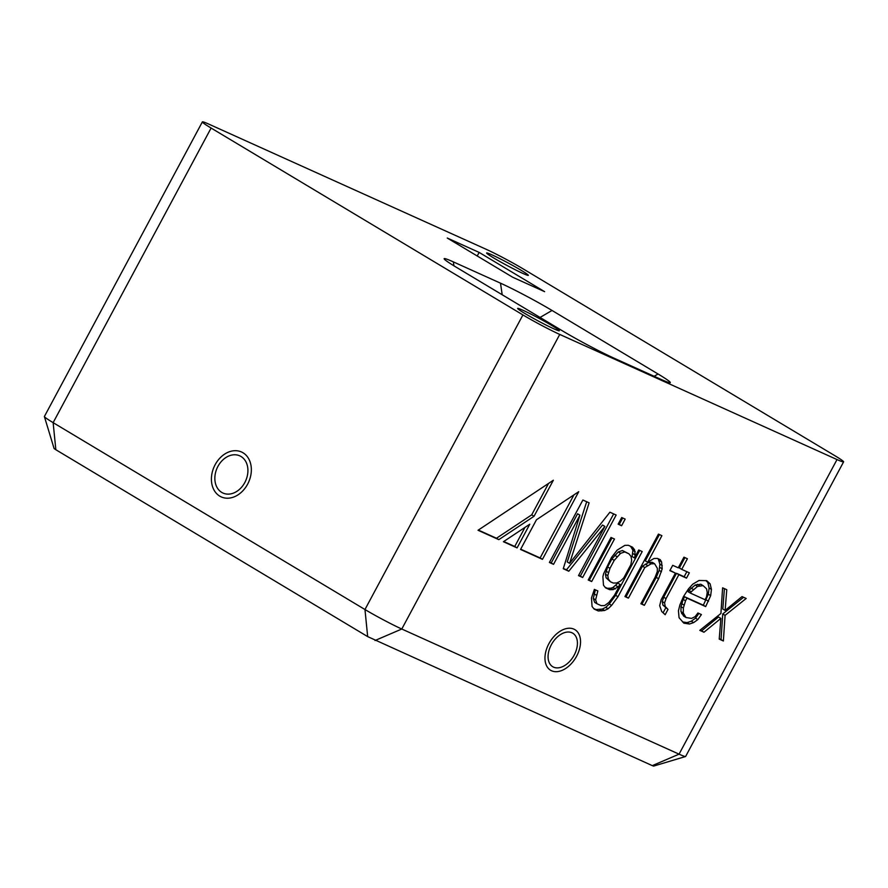 <?xml version="1.0" encoding="UTF-8"?>
<svg xmlns="http://www.w3.org/2000/svg" width="888" height="888" viewBox="0 0 888 888"><rect width="100%" height="100%" fill="white"/><g stroke="black" fill="none" stroke-linecap="round" stroke-linejoin="round"><path stroke-width="1.33" d="M843.6 461.86L685.636 756.454A29.582 1.687 -151.8 0 1 685.547 756.52L653.601 766.1L652.303 765.634L367.665 636.607L55.844 449.728L54.09 448.518L44.4 416.605A29.582 1.687 -151.8 0 1 44.4 416.494L202.364 121.9A29.582 1.687 28.2 0 0 211.1 128.05L522.932 314.929A29.582 1.687 28.2 0 0 559.751 334.432L837.018 459.562A29.582 1.687 28.2 0 0 843.6 461.86A29.582 1.687 28.2 0 0 834.864 455.699L523.032 268.82A29.582 1.687 28.2 0 0 486.213 249.317L208.946 124.187A29.582 1.687 28.2 0 0 202.364 121.9M685.547 756.52A29.582 1.687 -151.8 0 1 679.065 754.156L401.787 629.026A29.582 1.687 -151.8 0 1 364.968 609.523L53.136 422.655L211.1 128.05M53.147 422.655A29.582 1.687 -151.8 0 1 44.4 416.605M630.902 564.601L623.776 577.888L620.257 581.252L616.749 582.972L613.264 583.05L610.489 581.795L608.424 579.209L607.769 575.613L609.956 568.342L614.23 560.372L620.579 553.335L624.775 551.936L628.937 553.812L631.002 556.388L631.657 559.984L630.902 564.601M691.208 591.808L697.546 586.424L703.13 585.636L706.571 588.844L707.225 592.44L706.482 597.058L705.05 599.711L690.498 593.14L691.208 591.808L688.866 590.409L695.204 585.014L700.787 584.237L703.13 585.636M553.535 667.132A19.525 12.499 120.9 0 0 573.837 655.755A19.525 12.499 120.9 0 0 572.782 633.211A19.525 12.499 120.9 0 0 571.961 632.778A19.525 12.499 120.9 0 0 551.659 644.155A19.525 12.499 120.9 0 0 552.713 666.699A19.525 12.499 120.9 0 0 553.535 667.132M553.357 480.23L478.022 530.269L498.823 539.649L534.043 516.261L553.357 480.23M529.781 524.209L503.407 541.724L517.082 547.896L529.781 524.209M578.743 491.686L536.463 519.769L520.546 549.45L542.457 559.34L578.743 491.686M604.872 526.44L578.51 575.613L582.661 577.489L616.15 515.029L609.912 512.21L569.596 563.336L589.121 502.83L582.883 500.011L549.394 562.47L553.546 564.346L579.92 515.184L563.258 568.731L568.797 571.228L604.872 526.44L602.53 525.041L566.466 569.83L563.347 568.431M591.674 581.551L614.474 539.027L611.011 537.462L588.211 579.997L591.674 581.551L589.332 580.153L611.987 537.906M621.6 525.74L625.163 519.091L621.7 517.538L618.137 524.175L621.6 525.74L619.269 524.342L622.677 517.97M594.372 589.377L591.486 597.968L592.074 606.493L594.139 609.079L598.301 610.955L604.573 610.489L608.08 608.768L611.599 605.405L617.981 596.725L642.202 551.548L638.738 549.983L634.465 557.953L635.198 554.978L634.565 549.739L632.5 547.163L628.338 545.288L624.852 545.365L617.138 550.127L611.477 557.475L603.618 573.737L602.885 576.712L603.485 585.236L605.538 587.812L609.701 589.688L613.186 589.61L618.092 586.879L620.213 584.526L614.507 595.16L608.846 602.508L604.628 605.561L601.143 605.638L596.991 603.762L595.637 599.855L597.835 590.942L594.372 589.377M628.415 598.135L644.799 567.565L651.115 563.813L654.6 563.736L657.342 568.276L657.298 571.561L655.144 577.189L640.892 603.762L644.355 605.327L658.607 578.754L662.215 568.82L661.593 561.949L660.228 559.673L657.453 558.43L653.968 558.508L647.652 562.259L661.904 535.675L658.441 534.11L624.952 596.57L628.415 598.135L626.073 596.736L642.468 566.167L648.784 562.415L652.269 562.337L654.6 563.736M668.009 609.401L665.245 606.504L664.59 602.908L666.044 598.612L678.865 574.691L686.491 578.132L689.343 572.816L681.718 569.375L687.412 558.741L683.949 557.176L678.254 567.809L672.704 565.312L669.852 570.618L675.402 573.126L661.149 599.7L659.684 605.649L661.704 611.51L665.156 614.718L668.009 609.401L662.914 605.105L662.259 601.509L663.702 597.213L676.523 573.293L684.149 576.734L686.857 571.694M683.483 596.581L679.908 604.861L678.443 610.811L679.054 617.693L683.871 623.165L689.432 624.02L693.628 622.61L697.846 619.569L701.398 614.563L697.924 612.998L695.093 616.672L691.597 618.392L686.024 617.537L683.294 612.998L683.349 608.069L685.525 600.799L686.957 598.146L705.671 606.593L710.678 595.648L711.443 589.388L710.123 583.838L706.67 580.641L699.011 580.475L692.696 584.226L688.455 588.922L683.483 596.581M726.773 589.71L722.61 587.834L720.923 613.475L699.811 630.358L703.973 632.234L720.856 618.403L719.225 639.116L723.376 640.992L725.074 615.351L746.186 598.468L742.024 596.592L725.13 610.422L726.773 589.71M544.621 291.664L512.742 277.267L447.252 238.028L479.143 252.414L544.621 291.664M523.065 273.504A23.665 1.354 -151.8 0 1 499.766 261.472A23.665 1.354 -151.8 0 1 486.624 252.98A23.665 1.354 -151.8 0 1 491.885 254.823A23.665 1.354 -151.8 0 1 515.195 266.855A23.665 1.354 -151.8 0 1 528.327 275.347A23.665 1.354 -151.8 0 1 523.065 273.504M554.079 328.926A23.665 1.354 -151.8 0 1 530.78 316.894A23.665 1.354 -151.8 0 1 517.637 308.402A23.665 1.354 -151.8 0 1 522.899 310.245A23.665 1.354 -151.8 0 1 546.209 322.277A23.665 1.354 -151.8 0 1 559.34 330.769A23.665 1.354 -151.8 0 1 554.079 328.926M453.357 261.893L500.499 283.172A41.414 2.364 -151.8 0 1 552.036 310.467L658.064 374.003A41.414 2.364 -151.8 0 1 670.174 382.717A41.414 2.364 -151.8 0 1 661.083 379.409L613.952 358.142A41.414 2.364 -151.8 0 1 562.404 330.836L456.377 267.299A41.414 2.364 -151.8 0 1 444.144 258.83A41.414 2.364 -151.8 0 1 453.357 261.893L453.935 265.823M241.014 456.499A20.413 15.629 -65.7 0 0 239.771 455.844A20.413 15.629 -65.7 0 0 217.516 467.199A20.413 15.629 -65.7 0 0 221.756 492.407A20.413 15.629 -65.7 0 0 222.988 493.051A20.413 15.629 -65.7 0 0 245.243 481.707A20.413 15.629 -65.7 0 0 241.014 456.499M477.222 255.988L479.143 252.414M534.043 516.261L531.701 514.851L548.562 483.416M498.823 539.649L496.481 538.25L531.701 514.851M478.332 530.058L496.481 538.25M503.718 541.514L514.74 546.486L524.975 527.394M520.69 549.173L540.126 557.942L573.937 494.871M549.539 562.193L551.215 562.948L577.577 513.775L579.92 515.184M569.596 563.336L567.254 561.938L586.691 501.731M578.654 575.335L580.33 576.09L613.664 513.908M588.356 579.709L589.332 580.153M618.292 523.898L619.269 524.342M596.991 603.762L594.649 602.353L593.306 598.445L595.393 589.832M605.105 587.268L607.359 588.289L610.844 588.211L612.942 587.512L617.87 583.127L620.213 584.526M634.465 557.953L632.123 556.554L632.9 550.294L630.591 546.309M593.706 608.535L595.959 609.545L602.242 609.079L605.738 607.359L609.268 604.007L615.639 595.326L639.715 550.416M610.489 581.795L606.093 577.811L605.438 574.214L607.614 566.944L611.888 558.974L618.248 551.936L622.444 550.527L628.937 553.812M625.096 596.292L626.073 596.736M647.652 562.259L645.321 560.85L659.418 534.554M641.036 603.485L642.024 603.929L656.265 577.355L659.14 570.396L659.906 564.135L658.175 558.752M663.092 612.798L665.667 608.003M670.007 570.34L675.402 573.126M681.718 569.375L679.375 567.976L684.926 557.62M686.024 617.537L683.682 616.128L680.952 611.599L681.007 606.67L683.183 599.4L684.615 596.747L703.329 605.194L708.335 594.25L709.112 587.989L707.78 582.439L705.727 580.53M682.528 621.911L687.09 622.621L691.297 621.212L695.515 618.17L698.867 613.43M690.498 593.14L688.156 591.741L688.866 590.409M725.13 610.422L722.799 609.024L724.408 588.644M719.247 638.783L721.045 639.593L722.743 613.952L743.567 597.291M700.088 630.136L701.631 630.835L718.525 616.994L720.856 618.403M517.082 547.896L514.74 546.486M542.457 559.34L540.126 557.942M568.797 571.228L566.466 569.83M553.546 564.346L551.215 562.948M582.661 577.489L580.33 576.09M596.392 595.238L594.05 593.839M595.637 599.855L593.306 598.445M618.092 586.879L615.761 585.47M615.284 588.91L612.942 587.512M613.186 589.61L610.844 588.211M609.701 589.688L607.359 588.289M634.565 549.739L632.223 548.34M635.231 551.703L632.9 550.294M635.198 554.978L632.855 553.579M617.981 596.725L615.639 595.326M611.599 605.405L609.268 604.007M608.08 608.768L605.738 607.359M604.573 610.489L602.242 609.079M601.787 610.877L599.444 609.468M598.301 610.955L595.959 609.545M624.775 551.936L622.444 550.527M620.579 553.335L618.248 551.936M617.06 556.698L614.718 555.3M614.23 560.372L611.888 558.974M609.956 568.342L607.614 566.944M608.502 572.649L606.171 571.239M607.769 575.613L605.438 574.214M608.424 579.209L606.093 577.811M644.799 567.565L642.468 566.167M661.593 561.949L659.251 560.539M662.248 565.545L659.906 564.135M662.215 568.82L659.873 567.421M661.482 571.794L659.14 570.396M658.607 578.754L656.265 577.355M644.355 605.327L642.024 603.929M651.115 563.813L648.784 562.415M647.618 565.534L645.276 564.135M665.245 606.504L662.914 605.105M686.491 578.132L684.149 576.734M678.865 574.691L676.523 573.293M666.044 598.612L663.702 597.213M664.59 602.908L662.259 601.509M710.123 583.838L707.78 582.439M711.443 589.388L709.112 587.989M710.678 595.648L708.335 594.25M708.513 601.276L706.182 599.877M705.671 606.593L703.329 605.194M686.957 598.146L684.615 596.747M685.525 600.799L683.183 599.4M684.082 605.105L681.74 603.696M683.349 608.069L681.007 606.67M683.294 612.998L680.952 611.599M683.971 614.951L681.629 613.553M697.846 619.569L695.515 618.17M693.628 622.61L691.297 621.212M689.432 624.02L687.09 622.621M693.328 589.466L690.986 588.067M699.644 585.714L697.302 584.315M697.546 586.424L695.204 585.014M725.074 615.351L722.743 613.952M723.376 640.992L721.045 639.593M703.973 632.234L701.631 630.835M573.914 629.137A23.665 15.152 -59.1 0 1 574.913 629.659A23.665 15.152 -59.1 0 1 576.19 656.976A23.665 15.152 -59.1 0 1 551.581 670.773A23.665 15.152 -59.1 0 1 550.582 670.251A23.665 15.152 -59.1 0 1 549.317 642.923A23.665 15.152 -59.1 0 1 573.914 629.137M219.758 496.137A24.642 18.881 114.3 0 1 214.641 465.689A24.642 18.881 114.3 0 1 241.514 451.992A24.642 18.881 114.3 0 1 243.012 452.769A24.642 18.881 114.3 0 1 248.118 483.205A24.642 18.881 114.3 0 1 221.245 496.914A24.642 18.881 114.3 0 1 219.758 496.137M375.036 640.503L401.787 629.026L559.751 334.432M367.665 636.607L364.968 609.523L522.932 314.929M55.844 449.728L53.136 422.655M652.303 765.634L679.065 754.156L837.018 459.562M658.064 374.003L654.156 376.279M500.499 283.172L502.197 294.761M552.036 310.467L540.059 317.449"/></g></svg>
